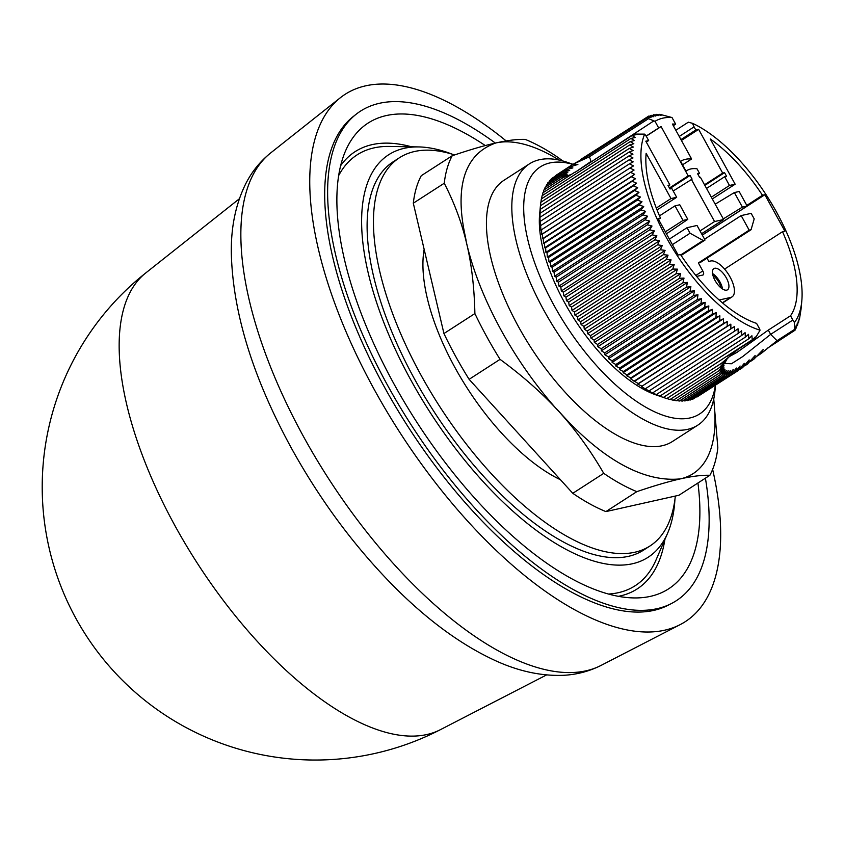 <?xml version="1.0" encoding="UTF-8"?>
<svg xmlns="http://www.w3.org/2000/svg" width="844" height="844" viewBox="0 0 844 844"><rect width="100%" height="100%" fill="white"/><g stroke="black" fill="none" stroke-linecap="round" stroke-linejoin="round"><path stroke-width="1.27" d="M705.405 478.179A291.296 127.423 -122.8 0 1 671.592 603.449L668.216 605.19A290.927 127.265 -122.8 0 1 384.537 387.259A290.927 127.265 -122.8 0 1 353.056 116.694L356.02 114.341A291.296 127.423 -122.8 0 1 495.344 143.079M671.592 603.449A291.296 127.423 -122.8 0 1 387.544 385.244A291.296 127.423 -122.8 0 1 356.02 114.341M697.935 483A277.159 121.241 -122.8 0 1 650.513 596.339A277.159 121.241 -122.8 0 1 633.96 597.932A277.159 121.241 -122.8 0 1 416.493 421.683A277.159 121.241 -122.8 0 1 345.544 150.897A277.159 121.241 -122.8 0 1 386.214 115.586A277.159 121.241 -122.8 0 1 485.289 145.569M618.43 596.318A260.184 113.813 57.2 0 0 620.203 595.948A260.184 113.813 57.2 0 0 664.882 539.516M411.513 146.803A260.184 113.813 57.2 0 0 372.088 144.64A260.184 113.813 57.2 0 0 340.617 165.719M674.936 499.353A239.422 104.73 -122.8 0 1 667.657 533.102A239.422 104.73 -122.8 0 1 410.838 380.032A239.422 104.73 -122.8 0 1 418.497 146.919A239.422 104.73 -122.8 0 1 452.247 154.199M338.623 175.657A256.397 112.157 -122.8 0 1 389.2 146.434L418.497 146.919M675.327 496.061A231.024 101.058 -122.8 0 1 649.954 545.994A231.024 101.058 -122.8 0 1 634.867 552.229A231.024 101.058 -122.8 0 1 430.081 390.994A231.024 101.058 -122.8 0 1 399.465 157.733A231.024 101.058 -122.8 0 1 414.562 151.498A231.024 101.058 -122.8 0 1 454.599 154.937M649.954 545.994L643.613 550.088A231.024 101.058 -122.8 0 1 628.516 556.323A231.024 101.058 -122.8 0 1 423.73 395.087A231.024 101.058 -122.8 0 1 393.114 161.826L399.465 157.733M560.458 479.74A155.412 67.984 -122.8 0 1 454.916 367.488A155.412 67.984 -122.8 0 1 424.152 249.349M715.501 385.233L714.984 390.698A155.412 67.984 -122.8 0 1 697.84 425.123A155.412 67.984 -122.8 0 1 543.789 310.149A155.412 67.984 -122.8 0 1 529.325 163.926A155.412 67.984 -122.8 0 1 567.748 162.491L572.939 164.285M529.325 163.926L503.931 180.31A155.412 67.984 57.2 0 0 518.395 326.533A155.412 67.984 57.2 0 0 672.446 441.496L697.84 425.123M715.385 385.297A147.014 64.313 -122.8 0 1 652.201 410.648A147.014 64.313 -122.8 0 1 553.907 305.212A147.014 64.313 -122.8 0 1 572.833 164.348M728.15 357.571L721.546 363.226L666.739 398.59L656.221 394.981A123.076 53.837 -122.8 0 1 564.657 302.806A123.076 53.837 -122.8 0 1 539.632 214.27L540.36 206.369M656.294 208.046L671.001 198.562L676.666 197.296L671.856 188.55L669.967 188.972L667.963 185.332L669.851 184.91L645.818 141.191L648.646 140.558L646.926 137.424A8.398 3.671 57.2 0 0 644.637 134.133L635.163 134.09L636.102 134.681L632.093 135.483L635.184 137.519L630.911 138.448L634.424 140.526L630.215 141.613L633.823 143.712L629.677 144.936L633.369 147.046L629.297 148.428L633.084 150.538L629.086 152.068L632.958 154.178L629.044 155.866L632.989 157.955L629.16 159.79L633.19 161.869L629.434 163.852L633.538 165.909L629.877 168.04L634.055 170.066L630.489 172.334L634.73 174.328L631.249 176.744L635.553 178.685L632.177 181.249L636.545 183.148L633.264 185.849L637.674 187.695L634.498 190.533L638.971 192.316L635.901 195.291L640.406 197L637.442 200.102L641.989 201.737L639.13 204.976L643.719 206.537L640.976 209.903L645.586 211.369L642.949 214.851L647.591 216.233L645.069 219.841L649.732 221.117L647.316 224.842L652.001 226.023L649.69 229.842L654.385 230.929L652.201 234.854L656.896 235.824L654.817 239.844L659.523 240.698L566.451 300.749L565.944 297.183L563.824 295.864L563.328 292.193L561.313 290.969L560.827 287.182L558.928 286.063L558.443 282.181L556.66 281.168L556.196 277.18L554.529 276.283L554.075 272.19L552.525 271.42L552.103 267.242L550.647 266.577L550.267 262.315L548.927 261.788L548.568 257.441L547.334 257.04L547.028 252.63L545.899 252.356L545.635 247.872L544.612 247.735L544.391 243.188L543.473 243.199L543.304 238.588L542.492 238.736L542.375 234.083L541.658 234.368L541.616 229.673L540.983 230.106L539.928 218.005L540.308 207.096M629.297 148.428L540.424 205.767L540.804 202.275L629.677 144.936M540.941 202.191L541.342 198.952L630.215 141.613M541.605 198.773L542.038 195.787L630.911 138.448M542.449 195.523L542.892 192.791L574.637 172.313M543.452 192.432L543.916 189.974L563.011 177.651L569.267 175.13L563.011 177.651M544.633 189.51L545.087 187.347L560.986 177.092L568.139 175.415M545.984 186.777L546.416 184.91L560.374 175.9M547.492 184.214L547.904 182.663L560.838 174.318M549.18 181.829L549.528 180.605L562.241 172.408M551.026 179.645L551.311 178.759L564.615 170.172L569.689 170.499L562.252 172.419L567.79 172.556L560.838 174.307L567.052 174.159L560.374 175.89L567.59 175.214L560.986 177.092M553.042 177.641L568.044 167.555L572.865 167.903L564.625 170.193M555.236 175.816L572.876 164.316L577.876 164.422L568.044 167.555M644.637 134.133A123.076 53.837 57.2 0 0 666.232 237.269A123.076 53.837 57.2 0 0 760.054 330.183L755.338 338.18L737.962 349.395L721.546 363.226M659.523 240.698L657.56 244.823L662.255 245.562L660.409 249.761L665.093 250.383L663.363 254.666L668.037 255.152L666.412 259.53L671.064 259.878L669.556 264.32L674.187 264.552L672.784 269.057L677.384 269.141L676.097 273.709L680.665 273.656L679.473 278.277L684.009 278.087L682.933 282.751L687.417 282.413L686.446 287.129L690.888 286.643L690.012 291.391L694.401 290.758L693.631 295.527L697.967 294.756L697.281 299.546L701.564 298.618L700.974 303.429L705.194 302.352L704.698 307.174L708.844 305.939L708.433 310.761L712.505 309.379L712.188 314.2L716.187 312.67L715.944 317.471L719.858 315.793L719.7 320.583L723.54 318.747L723.445 323.516L727.201 321.532L727.18 326.259L730.841 324.138L730.883 328.833L734.459 326.554L734.565 331.207L738.036 328.78L738.205 333.391L741.581 330.827L741.802 335.374L745.083 332.663L745.347 337.146L748.522 334.308L748.839 338.729L751.909 335.754L752.236 339.805L736.232 350.133L752.236 339.805M752.574 339.763L755.222 336.978L755.338 338.18M722.496 288.964A12.597 5.507 57.2 0 0 720.006 282.033A12.597 5.507 57.2 0 0 712.536 273.54M715.037 280.472A12.597 5.507 57.2 0 0 727.517 289.798A12.597 5.507 57.2 0 0 726.346 277.94A12.597 5.507 57.2 0 0 713.855 268.614A12.597 5.507 57.2 0 0 715.037 280.472M712.969 275.534A10.086 4.41 -122.8 0 1 718.866 282.286A10.086 4.41 -122.8 0 1 720.85 287.762M712.631 469.391A313.778 137.255 -122.8 0 1 680.232 624.592A313.778 137.255 -122.8 0 1 374.282 389.548A313.778 137.255 -122.8 0 1 340.322 97.756A313.778 137.255 -122.8 0 1 506.189 140.937M145.664 273.023A273.034 273.034 0 0 0 440.315 729.712L440.315 729.712A271.99 118.972 -122.8 0 1 426.937 734.512A271.99 118.972 -122.8 0 1 175.098 525.96A271.99 118.972 -122.8 0 1 145.664 273.023L239.348 198.794M668.037 255.152L574.964 315.202L574.49 312.006L572.021 310.423L571.536 307.1L569.183 305.602L568.687 302.163L566.451 300.749M662.16 397.028L652.011 392.713L641.387 386.605L642.01 386.172L637.769 384.178L638.307 383.598L630.468 378.798L630.827 377.922L626.797 375.844L627.071 374.81L623.115 372.71L623.315 371.539L619.443 369.429L619.559 368.1L615.772 365.99L615.825 364.513L612.122 362.403L612.111 360.768L608.492 358.668L608.418 356.885L604.895 354.796L604.758 352.866L601.339 350.809L601.139 348.73L597.816 346.694L597.573 344.468L594.355 342.464L594.06 340.09L590.937 338.127L590.6 335.617L587.593 333.707L587.224 331.048L584.312 329.192L583.911 326.396L581.115 324.592L580.683 321.659L577.992 319.929L577.539 316.859L574.964 315.202M577.539 316.859L666.412 259.53M577.992 319.929L671.064 259.878M663.363 254.666L574.49 312.006M580.683 321.659L669.556 264.32M665.093 250.383L572.021 310.423M581.115 324.592L674.187 264.552M660.409 249.761L571.536 307.1M583.911 326.396L672.784 269.057M662.255 245.562L569.183 305.602M584.312 329.192L677.384 269.141M657.56 244.823L568.687 302.163M587.224 331.048L676.097 273.709M587.593 333.707L680.665 273.656M654.817 239.844L565.944 297.183M590.6 335.617L679.473 278.277M656.896 235.824L563.824 295.864M590.937 338.127L684.009 278.087M652.201 234.854L563.328 292.193M594.06 340.09L682.933 282.751M654.385 230.929L561.313 290.969M594.355 342.464L687.417 282.413M649.69 229.842L560.827 287.182M597.573 344.468L686.446 287.129M652.001 226.023L558.928 286.063M597.816 346.694L690.888 286.643M647.316 224.842L558.443 282.181M601.139 348.73L690.012 291.391M649.732 221.117L556.66 281.168M601.339 350.809L694.401 290.758M645.069 219.841L556.196 277.18M604.758 352.866L693.631 295.527M647.591 216.233L554.529 276.283M604.895 354.796L697.967 294.756M642.949 214.851L554.075 272.19M608.418 356.885L697.281 299.546M645.586 211.369L552.525 271.42M608.492 358.668L701.564 298.618M640.976 209.903L552.103 267.242M612.111 360.768L700.974 303.429M643.719 206.537L550.647 266.577M612.122 362.403L705.194 302.352M639.13 204.976L550.267 262.315M615.825 364.513L704.698 307.174M641.989 201.737L548.927 261.788M615.772 365.99L708.844 305.939M637.442 200.102L548.568 257.441M619.559 368.1L708.433 310.761M640.406 197L547.334 257.04M619.443 369.429L712.505 309.379M635.901 195.291L547.028 252.63M623.315 371.539L712.188 314.2M638.971 192.316L545.899 252.356M623.115 372.71L716.187 312.67M634.498 190.533L545.635 247.872M627.071 374.81L715.944 317.471M637.674 187.695L544.612 247.735M626.797 375.844L719.858 315.793M633.264 185.849L544.391 243.188M630.827 377.922L719.7 320.583M636.545 183.148L543.473 243.199M630.468 378.798L723.54 318.747M632.177 181.249L543.304 238.588M634.572 380.855L723.445 323.516M635.553 178.685L542.492 238.736M634.129 381.572L727.201 321.532M631.249 176.744L542.375 234.083M794.331 329.55L794.468 322.482A8.398 3.671 -122.8 0 1 792.864 320.034L770.646 334.372L777.039 340.702L794.331 329.55L794.71 328.052L795.027 330.226L796.092 325.752L796.335 327.978L797.316 323.273L797.517 325.351L798.392 320.604L798.529 322.535L799.31 317.766L799.395 319.549L800.988 309.569M638.307 383.598L727.18 326.259M634.73 174.328L541.658 234.368M801.125 308.229L800.998 309.558M637.769 384.178L730.841 324.138M630.489 172.334L541.616 229.673M642.01 386.172L730.883 328.833M666.844 398.516L670.02 399.528L719.637 367.509L725.028 362.445L719.109 370.643L724.025 365.684L719.436 372.942L724.11 367.952L720.365 374.567L724.922 369.472L721.799 375.601L726.315 370.347L723.646 376.065L728.193 370.621L725.872 376.002L730.514 370.326L728.456 375.411L690.297 400.024L688.957 399.824M725.872 376.002L687.733 400.615L686.066 400.309M641.387 386.605L734.459 326.554M629.877 168.04L541.004 225.38M728.456 375.411L733.257 369.461L731.4 374.303L736.432 368.037L734.702 372.658L740.082 366.011L738.405 370.463L744.281 363.342L742.836 367.478M645.692 388.546L734.565 331.207M691.742 399.096L692.755 399.233L731.389 374.303M723.646 376.065L685.043 400.974L683.081 400.573M629.434 163.852L540.561 221.191M649.331 390.73L738.205 333.391M694.422 398.146L734.691 372.658M721.799 375.601L682.237 401.122L680 400.615M629.16 159.79L540.287 217.13M798.529 322.535L797.97 322.893M652.929 392.713L741.802 335.374M697.007 396.975L738.394 370.453M720.365 374.567L679.325 401.048L676.835 400.425M629.044 155.866L540.171 213.205M797.517 325.351L796.799 325.816M656.474 394.486L745.347 337.146M739.428 369.683L742.562 367.657L749.187 359.924L747.9 363.785M719.426 372.942L676.318 400.763L673.586 400.014M629.086 152.068L540.213 209.407M796.335 327.978L795.438 328.559M659.966 396.068L748.839 338.729M744.672 365.895L747.309 364.197L755.148 355.524L753.84 359.217L750.4 361.496M719.109 370.643L673.217 400.246L670.252 399.37M795.027 330.226L779.117 340.575M779.139 340.659L767.312 348.287M663.384 397.429L736.232 350.133M726.948 356.421L736.485 350.144M757.311 356.031L761.383 353.319L763.292 349.448L753.871 359.196M777.039 340.702L761.562 353.172M719.637 367.509L727.317 358.721M724.574 269.088L782.525 231.699A115.512 50.524 -122.8 0 1 790.522 315.762L768.304 330.099L770.646 334.372L742.636 356.622L731.463 363.753L724.616 363.511M658.51 219.377L660.472 218.1L658.098 218.638L678.133 255.067L680.507 254.529A115.512 50.524 -122.8 0 0 756.562 323.368L758.914 327.63A8.398 3.671 -122.8 0 1 760.054 330.183M665.346 231.826L683.018 220.421L675.01 205.852L679.779 204.786L687.786 219.356L666.454 233.83M683.018 220.421L687.786 219.356M723.287 218.902L742.393 207.128L734.375 192.559L715.184 204.174M742.393 207.128L747.162 206.063L702.271 235.022M734.375 192.559L739.144 191.493L747.162 206.063M707.008 258.158L708.791 261.418L710.68 260.996A21.005 9.189 -122.8 0 1 729.29 275.65A21.005 9.189 -122.8 0 1 732.075 296.856A21.005 9.189 -122.8 0 1 730.704 297.426L719.172 300.01M711.344 197.179L729.48 185.469L735.145 184.203L710.279 138.975A115.512 50.524 -122.8 0 1 762.491 195.259L764.864 194.732L784.899 231.161L782.525 231.699M762.491 195.259L746.792 205.398M702.313 235.096L764.864 194.732M790.522 315.762L792.864 320.034M768.304 330.099L736.939 352.402L729.037 356.769M673.312 125.682L675.654 124.163A115.512 50.524 -122.8 0 0 672.404 124.047L691.616 158.978A75.612 33.074 -122.8 0 0 680.602 161.309L685.993 171.1A64.482 28.2 57.2 0 1 686.541 170.72A64.482 28.2 57.2 0 1 697.007 168.789L699.518 173.358L697.629 173.78L699.634 177.419L700.393 177.251L723.624 219.514L701.575 233.735M699.518 173.358L697.956 174.37M660.472 218.1A115.512 50.524 -122.8 0 1 646.135 153.334L671.001 198.562M672.394 244.633L690.065 233.229L703.147 240.466L680.749 254.909M675.01 205.852L659.491 215.864M669.355 239.105L687.027 227.711L690.065 233.229M751.065 229.737L754.198 218.881L751.16 213.353L741.169 215.589L749.177 230.159L698.389 262.927L700.277 262.505L751.065 229.737L749.177 230.159M696.638 276.41L702.915 275.007A4.199 1.836 -122.8 0 0 703.189 274.891A4.199 1.836 -122.8 0 0 702.799 270.935L698.389 262.927M735.145 184.203L712.304 198.931M675.822 130.261L688.345 122.18L692.66 123.382A8.398 3.671 57.2 0 0 694.084 126.864L695.804 129.997L698.642 129.364L681.435 140.463M794.468 322.482A123.076 53.837 57.2 0 0 801.8 301.055A123.076 53.837 57.2 0 0 692.66 123.382M704.856 185.374L724.563 172.661L726.557 176.301L724.679 176.723L706.534 188.434M669.756 188.581L690.086 175.468L692.091 179.107L673.196 190.987M669.851 184.91L668.29 185.912M676.666 197.296L657.043 209.956M681.119 255.468L705.035 240.044L697.028 225.464L687.027 227.711M703.147 240.466L705.035 240.044M704.571 239.2L741.169 215.589M724.563 172.661L722.675 173.083L698.642 129.364M729.48 185.469L724.679 176.723M704.529 184.783L722.675 173.083M675.654 124.163L672.003 117.527L660.63 114.531L659.449 114.351L661.084 115.322L656.389 114.351L658.394 115.575L653.699 114.721L655.82 116.039L651.125 115.301L653.361 116.715L648.677 116.103L651.019 117.601L647.105 117.189L648.487 118.666L655.028 121.325L658.679 127.961A115.512 50.524 -122.8 0 1 658.879 127.834A115.512 50.524 -122.8 0 1 661.095 126.579L646.188 136.19M672.003 117.527A123.076 53.837 57.2 0 0 655.028 121.325M691.331 179.276L714.573 221.539L700.024 230.929M714.573 221.539L723.624 219.514M574.722 172.524L632.029 135.557M669.44 188.001L688.198 175.89L690.086 175.468M688.198 175.89L661.095 126.579M691.616 158.978L682.543 164.823M648.646 140.558L646.304 142.077M680.95 139.587L695.804 129.997M633.485 135.167L635.163 134.09M658.679 127.961L646.114 136.074M571.377 174.423L569.267 175.13M648.487 118.666L589.407 156.794L591.064 161.404L576.631 171.29M589.407 156.794L572.876 164.316M647.105 117.189L580.777 159.432M574.796 163.272L589.376 155.201L647.39 117.77M658.721 114.826L659.449 114.351M648.677 116.103L587.139 155.802M655.366 115.016L656.389 114.351M651.125 115.301L649.69 116.229M652.475 115.512L653.699 114.721M713.634 399.56A193.645 84.706 -122.8 0 1 680.517 478.854C617.291 485.437 559.445 410.511 555.869 408.253C535.128 384.758 516.908 358.795 501.231 330.373C484.277 299.377 472.556 269.626 466.088 241.141C466.774 237.934 442.224 161.805 495.85 142.963A193.645 84.706 -122.8 0 1 559.129 160.075M713.75 399.022L717.833 447.795A210.019 91.869 -122.8 0 1 709.888 475.288C702.06 475.024 692.27 476.216 680.517 478.854C668.796 481.47 654.237 485.733 636.851 491.641A210.019 91.869 -122.8 0 1 603.734 473.336C589.534 448.818 573.582 427.127 555.869 408.253C540.223 391.5 521.624 375.2 500.059 359.354A210.019 91.869 -122.8 0 1 474.887 313.567C474.296 286.475 471.363 262.336 466.088 241.141C461.309 221.529 454.03 202.222 444.25 183.243A210.019 91.869 -122.8 0 1 452.194 155.75C469.58 149.842 484.139 145.579 495.85 142.963C507.613 140.326 517.404 139.133 525.232 139.397A210.019 91.869 -122.8 0 1 558.348 157.691L562.726 160.94M444.25 183.243L413.307 203.204A210.019 91.869 -122.8 0 1 421.251 175.71L452.194 155.75M636.851 491.641L605.908 511.601L678.945 495.249L709.888 475.288M605.908 511.601A210.019 91.869 -122.8 0 1 572.791 493.307L603.734 473.336M572.791 493.307L469.116 379.325L500.059 359.354M469.116 379.325A210.019 91.869 -122.8 0 1 443.944 333.538L474.887 313.567M443.944 333.538L413.307 203.204M667.657 533.102L656.02 559.994A256.397 112.157 -122.8 0 1 608.545 594.039M601.16 665.357C589.175 671.413 576.378 674.746 562.769 675.337C540.149 676.076 517.045 670.874 493.434 659.723C460.244 644.12 427.201 619.812 394.306 586.791C354.754 546.859 320.456 500.65 291.412 448.164C252.862 377.542 232.828 312.586 231.319 253.284C230.918 227.226 235.719 204.058 245.709 183.802C251.86 171.67 260.152 161.404 270.597 152.996A305.148 133.479 57.2 0 0 303.618 436.77A305.148 133.479 57.2 0 0 601.16 665.357L680.232 624.592M722.38 302.796L730.704 297.426M702.799 270.935L695.836 275.429M679.23 136.454L694.084 126.864M591.296 161.837L653.784 120.935M589.629 154.262L589.376 155.201M270.597 152.996L340.322 97.756M726.726 359.555L724.416 363.722M727.676 358.32L731.379 354.48M732.075 296.856L722.591 302.975M801.8 301.055L801.061 308.957M686.541 170.72L685.982 171.079M440.315 729.712L546.553 674.947"/></g></svg>
